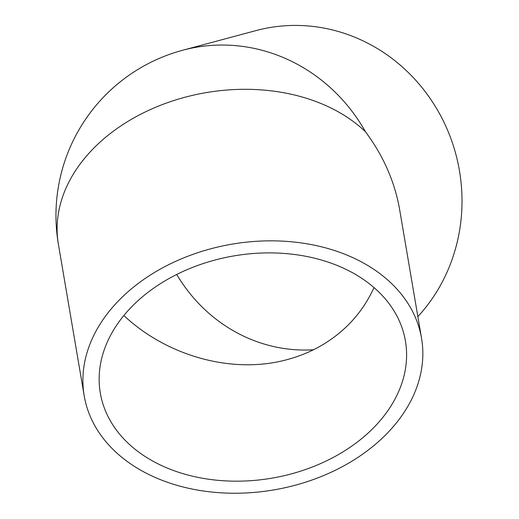 <?xml version="1.0" encoding="UTF-8"?>
<svg xmlns="http://www.w3.org/2000/svg" width="519" height="519" viewBox="0 0 519 519"><rect width="100%" height="100%" fill="white"/><g stroke="black" fill="none" stroke-linecap="round" stroke-linejoin="round"><path stroke-width="0.78" d="M421.551 338.304L399.63 209.546C394.751 181.754 383.372 155.83 365.493 131.787A171.108 124.631 170.3 0 0 165.405 103.43A171.108 124.631 170.3 0 0 58.388 244.215L84.188 395.75A171.108 124.631 170.3 0 0 351.512 461.436A171.108 124.631 170.3 0 0 421.551 338.304A171.108 124.631 170.3 0 0 231.948 244.164A171.108 124.631 170.3 0 0 84.188 395.75M417.86 316.622A171.108 161.052 -105 0 0 438.529 111.87A171.108 161.052 -105 0 0 255.984 30.602L182.779 50.22A171.108 171.108 0 0 0 58.388 244.222M176.726 274.441A154.759 145.657 -105 0 0 313.463 349.767M123.827 315.513C167.793 356.754 233.459 374.446 287.312 359.57C300.358 356.06 312.47 350.928 323.661 344.188C346.387 330.233 363.17 311.374 373.991 287.604M342.086 452.419A154.759 112.727 170.3 0 0 405.436 341.048A154.759 112.727 170.3 0 0 233.952 255.899A154.759 112.727 170.3 0 0 100.31 393.006A154.759 112.727 170.3 0 0 342.086 452.419M365.493 131.787A171.108 161.052 -105 0 0 182.779 50.22"/></g></svg>
